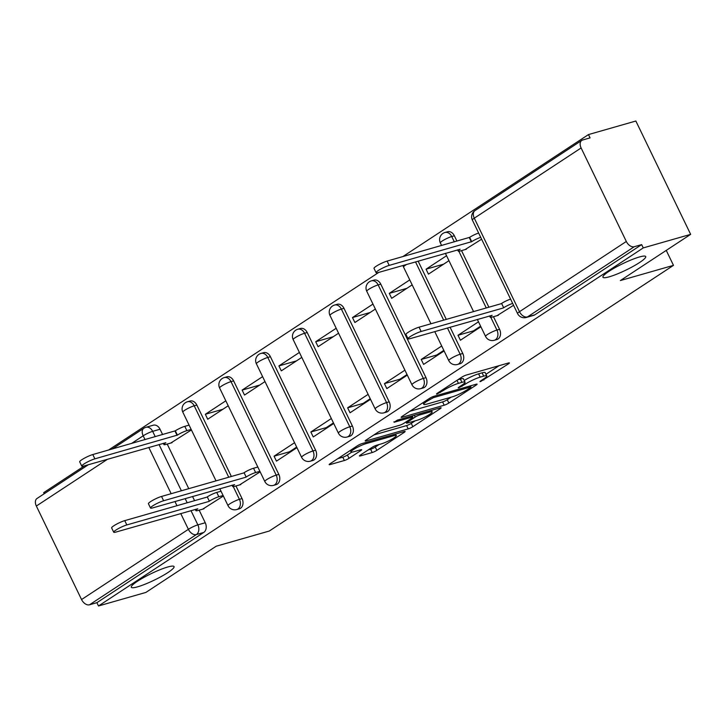 <?xml version="1.0" encoding="UTF-8"?>
<svg xmlns="http://www.w3.org/2000/svg" width="727" height="727" viewBox="0 0 727 727"><rect width="100%" height="100%" fill="white"/><g stroke="black" fill="none" stroke-linecap="round" stroke-linejoin="round"><path stroke-width="1.09" d="M480.602 381.557L508.455 363.854A3.644 0.554 154.2 0 0 509.391 362.937A3.644 0.554 154.2 0 0 508.427 363L466.352 375.041A3.644 0.554 154.2 0 0 461.7 377.231L437.1 393.389L436.445 394.034L437.118 393.989L443.561 390.363A11.659 1.763 154.2 0 1 458.446 383.356L461.954 382.357A11.659 1.763 154.2 0 1 465.044 382.148A11.659 1.763 154.2 0 1 462.027 385.083L458.846 387.173L458.183 387.818L458.855 387.773L465.298 384.147A11.659 1.763 154.2 0 1 480.183 377.14L483.691 376.132A11.659 1.763 154.2 0 1 486.781 375.932A11.659 1.763 154.2 0 1 483.764 378.867L480.583 380.957L479.92 381.593L480.602 381.557M167.764 566.996A23.764 3.599 154.2 0 0 143.701 577.52A23.764 3.599 154.2 0 0 131.278 587.262A23.764 3.599 154.2 0 0 137.576 586.834A23.764 3.599 154.2 0 0 161.648 576.311A23.764 3.599 154.2 0 0 174.062 566.569A23.764 3.599 154.2 0 0 167.764 566.996M639.424 256.976A23.764 3.599 154.2 0 0 615.351 267.5A23.764 3.599 154.2 0 0 602.937 277.241A23.764 3.599 154.2 0 0 609.235 276.814A23.764 3.599 154.2 0 0 633.299 266.291A23.764 3.599 154.2 0 0 645.721 256.549A23.764 3.599 154.2 0 0 639.424 256.976M231.359 476.476L196.835 405.057A7.424 5.534 -106 0 0 190.074 401.022L187.457 401.767A7.424 5.534 74 0 1 194.209 405.811L228.741 477.23M278.823 474.386L233.621 380.875A7.424 5.534 -106 0 0 226.86 376.84L224.243 377.586A7.424 5.534 74 0 1 231.004 381.63L276.205 475.14A7.424 5.534 74 0 1 273.534 485.372L276.151 484.627A7.424 5.534 -106 0 0 278.823 474.386L276.205 475.14A7.424 1.127 -25.8 0 0 266.727 479.602A7.424 1.127 -25.8 0 0 264.801 481.465A7.424 7.424 0 0 0 273.534 485.372M315.618 450.204L270.408 356.693A7.424 5.534 -106 0 0 263.656 352.659L261.029 353.404A7.424 5.534 74 0 1 267.79 357.448L312.992 450.958A7.424 5.534 74 0 1 310.32 461.191L312.937 460.445A7.424 5.534 -106 0 0 315.618 450.204L312.992 450.958A7.424 1.127 -25.8 0 0 303.513 455.42A7.424 1.127 -25.8 0 0 301.596 457.283A7.424 7.424 0 0 0 310.32 461.191M352.404 426.022L307.203 332.512A7.424 5.534 -106 0 0 300.442 328.477L297.825 329.222A7.424 5.534 74 0 1 304.577 333.266L349.787 426.776A7.424 5.534 74 0 1 347.106 437.018L349.732 436.264A7.424 5.534 -106 0 0 352.404 426.022L349.787 426.776A7.424 1.127 -25.8 0 0 340.309 431.238A7.424 1.127 -25.8 0 0 338.382 433.11A7.424 7.424 0 0 0 347.106 437.018M389.19 401.84L343.989 308.33A7.424 5.534 -106 0 0 337.228 304.295L334.611 305.04A7.424 5.534 74 0 1 341.372 309.084L386.573 402.594A7.424 5.534 74 0 1 383.901 412.836L386.519 412.082A7.424 5.534 -106 0 0 389.19 401.84L386.573 402.594A7.424 1.127 -25.8 0 0 377.095 407.056A7.424 1.127 -25.8 0 0 375.168 408.928A7.424 7.424 0 0 0 383.901 412.836M425.986 377.658L380.775 284.148A7.424 5.534 -106 0 0 374.023 280.113L371.397 280.858A7.424 5.534 74 0 1 378.158 284.902L423.359 378.413A7.424 5.534 74 0 1 420.688 388.654L423.305 387.9A7.424 5.534 -106 0 0 425.986 377.658L423.359 378.413A7.424 1.127 -25.8 0 0 413.881 382.875A7.424 1.127 -25.8 0 0 411.964 384.747A7.424 7.424 0 0 0 420.688 388.654M456.938 241.119L454.357 235.784A7.424 5.534 -106 0 0 447.596 231.749L444.979 232.495A7.424 5.534 74 0 1 451.74 236.539L454.311 241.873M360.374 455.066A3.644 0.554 154.2 0 0 359.429 455.983A3.644 0.554 154.2 0 0 360.392 455.92L372.197 452.539A3.644 0.554 154.2 0 0 376.85 450.349L404.167 432.401A3.644 0.554 154.2 0 0 405.112 431.484A3.644 0.554 154.2 0 0 404.148 431.547L362.064 443.579A3.644 0.554 154.2 0 0 357.411 445.769L330.103 463.726A3.644 0.554 154.2 0 0 329.158 464.644A3.644 0.554 154.2 0 0 330.122 464.58L344.38 460.5A3.644 0.554 154.2 0 0 349.033 458.31L360.728 450.622A3.644 0.554 154.2 0 0 361.664 449.704A3.644 0.554 154.2 0 0 360.701 449.777L353.631 451.794A9.751 1.472 154.2 0 1 351.041 451.967A9.751 1.472 154.2 0 1 356.139 447.968A9.751 1.472 154.2 0 1 366.017 443.652L393.716 435.727A9.751 1.472 154.2 0 1 396.297 435.555A9.751 1.472 154.2 0 1 391.208 439.553A9.751 1.472 154.2 0 1 381.33 443.87L376.713 445.197A3.644 0.554 154.2 0 0 372.06 447.387L360.374 455.066M626.32 241.473L581.109 147.963A7.424 4.825 56.7 0 1 581.8 140.393A7.424 4.825 56.7 0 1 582.681 139.993L590.06 137.876L588.47 134.577L635.861 121.018L690.65 234.358L620.376 280.549L673.484 265.355L269.272 531.037L216.164 546.231L145.891 592.423L98.49 605.982L643.259 247.907L641.659 244.608L634.271 246.717L527.448 316.936A7.424 5.534 74 0 1 526.293 317.472L533.673 315.354A7.424 5.534 74 0 0 534.827 314.827L527.448 316.936A7.424 4.825 56.7 0 1 519.487 311.692L626.32 241.473A7.424 4.825 56.7 0 0 634.271 246.717M690.65 234.358L643.259 247.907M444.188 405.221A3.644 0.554 154.2 0 0 448.841 403.031L476.158 385.083A3.644 0.554 154.2 0 0 477.103 384.165A3.644 0.554 154.2 0 0 476.14 384.229L434.055 396.26A3.644 0.554 154.2 0 0 429.403 398.451L402.086 416.407A3.644 0.554 154.2 0 0 401.15 417.325A3.644 0.554 154.2 0 0 402.113 417.262L444.188 405.221L442.598 401.922A3.644 0.554 154.2 0 0 447.25 399.732L451.122 397.178M440.162 408.738L412.845 426.694A3.644 0.554 154.2 0 1 408.192 428.885L366.117 440.916A3.644 0.554 154.2 0 1 365.154 440.98A3.644 0.554 154.2 0 1 366.09 440.062L377.786 432.383A3.644 0.554 154.2 0 1 382.438 430.193L399.505 425.313A3.644 0.554 154.2 0 0 404.157 423.123L411.909 418.025A3.644 0.554 154.2 0 0 412.854 417.107A3.644 0.554 154.2 0 0 411.882 417.171L394.116 422.251L397.36 420.124L440.144 407.883A3.644 0.554 154.2 0 1 441.107 407.82A3.644 0.554 154.2 0 1 440.162 408.738L439.799 407.983M160.04 429.239L152.661 431.347A7.424 5.534 74 0 0 145.9 427.312L153.288 425.204A7.424 5.534 74 0 1 160.04 429.239L162.621 434.573M167.21 444.061L188.766 488.662M192.555 496.496L194.572 500.658M199.153 510.145L205.25 522.749L197.862 524.867A7.424 5.534 74 0 1 196.345 534.572L89.512 604.791A7.424 4.825 -123.3 0 1 81.551 599.548L36.35 506.037A7.424 4.825 -123.3 0 1 37.032 498.468L88.349 464.735M588.47 134.577L402.813 256.604M378.794 272.389L108.505 450.058M84.486 465.843L43.702 492.642L44.229 493.733M98.49 605.982L96.9 602.683L89.512 604.791M465.071 249.597L481.619 239.201M497.014 315.682L513.562 305.285M446.551 255.722L426.067 269.19L443.661 264.155M426.067 269.19L428.457 274.143L448.941 260.684M478.493 321.807L458.01 335.274L473.495 330.849L480.602 326.169M458.01 335.274L460.409 340.227L480.892 326.768M409.755 279.904L389.272 293.372L406.866 288.337M389.272 293.372L391.671 298.324L412.154 284.866M441.707 345.988L421.224 359.456L436.7 355.03L443.815 350.35M421.224 359.456L423.614 364.409L444.106 350.95M372.969 304.086L352.486 317.554L370.079 312.519M352.486 317.554L354.885 322.506L375.368 309.048M404.921 370.17L384.429 383.638L399.914 379.212L407.029 374.532M384.429 383.638L386.828 388.591L407.311 375.132M336.183 328.268L315.7 341.735L333.293 336.701M315.7 341.735L318.09 346.688L338.573 333.22M368.126 394.352L347.642 407.82L363.127 403.394L370.234 398.714M347.642 407.82L350.041 412.772L370.525 399.314M299.388 352.45L278.904 365.917L296.498 360.883M278.904 365.917L281.304 370.87L301.787 357.402M331.339 418.534L310.856 432.002L326.332 427.576L333.448 422.896M310.856 432.002L313.246 436.954L333.738 423.496M262.601 376.631L242.118 390.099L259.712 385.065M242.118 390.099L244.517 395.052L265.001 381.584M294.553 442.716L274.061 456.183L289.546 451.758L296.661 447.078M274.061 456.183L276.46 461.136L296.943 447.678M225.815 400.813L205.332 414.281L222.925 409.246M205.332 414.281L207.722 419.234L228.205 405.766M239.492 484.954L260.157 471.85M235.948 485.963L242.036 498.568L239.419 499.322A7.424 5.534 74 0 1 236.738 509.554L239.365 508.809A7.424 5.534 -106 0 0 242.036 498.568M418.134 261.138L446.296 319.389M450.077 327.223L462.772 353.476L460.155 354.231A7.424 5.534 74 0 1 457.474 364.472L460.1 363.718A7.424 5.534 -106 0 0 462.772 353.476M461.518 250.606L488.88 307.212M493.469 316.699L499.558 329.295L496.941 330.049A7.424 5.534 74 0 1 494.269 340.291L496.886 339.536A7.424 5.534 -106 0 0 499.558 329.295M673.484 265.355L666.25 250.388M202.706 509.136L223.371 496.032M170.754 443.043L191.419 429.948M96.9 602.683L203.724 532.464A7.424 5.534 -106 0 0 205.25 522.749M641.659 244.608L534.827 314.827M486.781 375.932L485.191 372.624A11.659 1.763 154.2 0 0 482.092 372.833L483.691 376.132M464.244 380.494A11.659 1.763 154.2 0 1 478.584 373.832L482.092 372.833M465.044 382.148L463.444 378.84A11.659 1.763 154.2 0 0 460.355 379.049L461.954 382.357M457.819 379.776L460.355 379.049M485.981 374.269L499.04 365.69M409.91 411.273L442.598 401.922M470.342 387.691L470.996 387.046L470.324 387.091L433.392 397.66L426.776 401.395A11.659 1.763 154.2 0 0 423.759 404.33A11.659 1.763 154.2 0 0 426.849 404.121L452.094 396.906A11.659 1.763 154.2 0 0 466.979 389.89L470.342 387.691M415.126 420.842L411.255 423.387L412.845 426.694M373.914 434.928L406.602 425.577A3.644 0.554 154.2 0 0 411.255 423.387M417.207 420.242A9.751 1.472 154.2 0 0 427.085 415.926A9.751 1.472 154.2 0 0 432.183 411.936A9.751 1.472 154.2 0 0 429.593 412.109L419.833 414.899A3.644 0.554 154.2 0 0 415.181 417.089L407.429 422.187A3.644 0.554 154.2 0 0 406.484 423.105A3.644 0.554 154.2 0 0 407.447 423.041L417.207 420.242M337.919 458.592L342.78 457.192A3.644 0.554 154.2 0 0 347.433 455.002L351.75 452.167M368.189 449.931L370.606 449.241A3.644 0.554 154.2 0 0 375.259 447.05L379.13 444.497M480.72 237.338A7.424 1.127 154.2 0 0 471.714 241.655L389.19 265.391A8.542 1.29 154.2 0 0 380.548 269.172A8.542 1.29 154.2 0 0 376.086 272.67A8.542 1.29 154.2 0 0 378.349 272.516L460.155 249.252A7.424 1.127 154.2 0 0 458.237 251.115A7.424 1.127 154.2 0 0 460.209 250.988L466.38 249.216M376.086 272.67L374.005 268.372A8.542 1.29 -25.8 0 1 378.467 264.873A8.542 1.29 -25.8 0 1 387.118 261.093L469.642 237.356A7.424 1.127 -25.8 0 1 478.639 233.04M469.288 237.593L471.36 241.882M512.662 303.423A7.424 1.127 154.2 0 0 503.666 307.739L501.585 303.441A7.424 1.127 -25.8 0 1 510.59 299.124M503.311 307.966L421.142 331.476A8.542 1.29 154.2 0 0 412.491 335.256A8.542 1.29 154.2 0 0 408.029 338.755L405.957 334.456A8.542 1.29 -25.8 0 1 410.419 330.958A8.542 1.29 -25.8 0 1 419.061 327.177L501.23 303.677M408.029 338.755A8.542 1.29 154.2 0 0 410.292 338.6L492.106 315.336A7.424 1.127 154.2 0 0 490.18 317.199A7.424 1.127 154.2 0 0 492.152 317.072L498.331 315.309M259.902 471.323L255.613 472.55A7.424 1.127 154.2 0 0 246.135 477.012L244.063 472.714A7.424 1.127 -25.8 0 1 253.541 468.252L257.821 467.025M245.781 477.239L163.62 500.749A8.542 1.29 154.2 0 0 154.969 504.529A8.542 1.29 154.2 0 0 150.507 508.028L148.426 503.729A8.542 1.29 -25.8 0 1 152.888 500.231A8.542 1.29 -25.8 0 1 161.539 496.45L243.709 472.95M150.507 508.028A8.542 1.29 154.2 0 0 152.77 507.873L234.585 484.6A7.424 1.127 154.2 0 0 232.658 486.472A7.424 1.127 154.2 0 0 234.63 486.345L240.801 484.573M191.165 429.421L186.884 430.638A7.424 1.127 154.2 0 0 177.397 435.109L94.883 458.837A8.542 1.29 154.2 0 0 86.231 462.626A8.542 1.29 154.2 0 0 81.769 466.125A8.542 1.29 154.2 0 0 84.032 465.971L165.847 442.698A7.424 1.127 154.2 0 0 163.92 444.57A7.424 1.127 154.2 0 0 165.892 444.442L172.063 442.67M81.769 466.125L79.688 461.827A8.542 1.29 -25.8 0 1 84.159 458.328A8.542 1.29 -25.8 0 1 92.802 454.548L175.325 430.811A7.424 1.127 -25.8 0 1 184.803 426.349L186.884 430.638M189.084 425.122L184.803 426.349M174.971 431.038L177.052 435.337M223.107 495.505L218.827 496.732A7.424 1.127 154.2 0 0 209.349 501.194L207.268 496.895A7.424 1.127 -25.8 0 1 216.755 492.433L221.035 491.207M208.994 501.421L126.825 524.93A8.542 1.29 154.2 0 0 118.183 528.711A8.542 1.29 154.2 0 0 113.712 532.209L111.64 527.911A8.542 1.29 -25.8 0 1 116.102 524.412A8.542 1.29 -25.8 0 1 124.753 520.632L206.922 497.132M113.712 532.209A8.542 1.29 154.2 0 0 115.984 532.055L197.789 508.782A7.424 1.127 154.2 0 0 195.872 510.654A7.424 1.127 154.2 0 0 197.835 510.527L204.014 508.755M483.41 379.094L483.855 380.021M439.926 391.535L440.371 392.453M461.672 385.319L462.118 386.237M196.835 405.057L194.209 405.811A7.424 1.127 154.2 0 0 184.731 410.273A7.424 1.127 -25.8 0 0 182.813 412.136L216.028 480.865M233.621 380.875L231.004 381.63A7.424 1.127 154.2 0 0 221.526 386.092A7.424 1.127 -25.8 0 0 219.599 387.954L264.801 481.465M270.408 356.693L267.79 357.448A7.424 1.127 154.2 0 0 258.312 361.91A7.424 1.127 -25.8 0 0 256.386 363.773L301.596 457.283M307.203 332.512L304.577 333.266A7.424 1.127 154.2 0 0 295.098 337.728A7.424 1.127 -25.8 0 0 293.181 339.591L338.382 433.11M343.989 308.33L341.372 309.084A7.424 1.127 154.2 0 0 331.885 313.546A7.424 1.127 -25.8 0 0 329.967 315.418L375.168 408.928M380.775 284.148L378.158 284.902A7.424 1.127 154.2 0 0 368.68 289.364A7.424 1.127 -25.8 0 0 366.753 291.236L411.964 384.747M454.357 235.784L451.74 236.539A7.424 1.127 154.2 0 0 442.252 241A7.424 1.127 -25.8 0 0 440.335 242.873L441.607 245.508M145.018 439.608L143.183 435.818A7.424 1.127 -25.8 0 1 152.661 431.347L155.242 436.691M159.022 444.524L181.386 490.77M185.176 498.604L187.184 502.775M190.974 510.608L197.862 524.867A7.424 1.127 -25.8 0 0 188.384 529.329L180.75 513.526M176.961 505.692L174.953 501.53M171.163 493.697L148.799 447.441M145.9 427.312A7.424 7.424 0 0 0 143.864 428.248A7.424 4.825 -123.3 0 0 143.183 435.818L131.542 443.47M107.523 459.255L36.35 506.037M81.551 599.548L188.384 529.329A7.424 4.825 56.7 0 0 196.345 534.572L203.724 532.464M581.109 147.963L474.286 218.182L519.487 311.692A7.424 1.127 154.2 0 0 517.569 313.564A7.424 7.424 0 0 0 526.293 317.472M233.276 486.617L239.419 499.322A7.424 1.127 -25.8 0 0 229.941 503.784A7.424 1.127 -25.8 0 0 228.014 505.647A7.424 7.424 0 0 0 236.738 509.554M415.517 261.884L443.67 320.144M447.459 327.977L460.155 354.231A7.424 1.127 -25.8 0 0 450.676 358.693A7.424 1.127 -25.8 0 0 448.75 360.565A7.424 7.424 0 0 0 457.474 364.472M458.855 251.269L486.263 307.957M490.807 317.354L496.941 330.049A7.424 1.127 -25.8 0 0 487.463 334.511A7.424 1.127 -25.8 0 0 485.536 336.383A7.424 7.424 0 0 0 494.269 340.291M430.966 323.779L403.549 267.054A7.424 1.127 -25.8 0 1 405.466 265.182A7.424 1.127 154.2 0 1 406.738 264.401M472.359 220.054A7.424 1.127 154.2 0 1 474.286 218.182A7.424 4.825 -123.3 0 1 474.967 210.612A7.424 7.424 0 0 0 472.359 220.054L517.569 313.564M478.584 373.832L480.183 377.14M464.717 382.947L465.298 384.147M456.983 380.33L458.446 383.356M443.116 389.445L443.561 390.363M508.082 363.1L508.455 363.854M401.795 416.607L402.113 417.262M475.794 384.319L476.158 385.083M447.25 399.732L448.841 403.031M469.815 386.037L470.324 387.091M432.91 396.66L433.392 397.66M429.684 398.269L430.13 399.187M426.331 400.477L426.776 401.395M406.602 425.577L408.192 428.885M365.799 440.262L366.117 440.916M411.373 416.117L411.882 417.171M393.898 421.796L394.116 422.251M429.084 411.046L429.593 412.109M419.325 413.836L419.833 414.899M414.308 415.271L415.181 417.089M406.984 421.26L407.429 422.187M393.207 434.673L393.716 435.727M365.499 442.598L366.017 443.652M360.356 449.868L360.728 450.622M347.433 455.002L349.033 458.31M342.78 457.192L344.38 460.5M329.804 463.926L330.122 464.58M403.803 431.647L404.167 432.401M375.259 447.05L376.85 450.349M370.606 449.241L372.197 452.539M360.083 455.266L360.392 455.92M469.642 237.356L471.714 241.655M387.118 261.093L389.19 265.391M503.666 307.739L501.585 303.441M421.142 331.476L419.061 327.177M246.135 477.012L244.063 472.714M255.613 472.55L253.541 468.252M163.62 500.749L161.539 496.45M175.325 430.811L177.397 435.109M92.802 454.548L94.883 458.837M209.349 501.194L207.268 496.895M218.827 496.732L216.755 492.433M126.825 524.93L124.753 520.632M485.536 336.383L477.339 319.426M473.559 311.592L445.397 253.341M444.979 232.495A7.424 7.424 0 0 0 440.335 242.873M448.75 360.565L434.755 331.612M402.994 265.473A7.424 7.424 0 0 0 403.549 267.054M371.397 280.858A7.424 7.424 0 0 0 366.753 291.236M334.611 305.04A7.424 7.424 0 0 0 329.967 315.418M297.825 329.222A7.424 7.424 0 0 0 293.181 339.591M261.029 353.404A7.424 7.424 0 0 0 256.386 363.773M224.243 377.586A7.424 7.424 0 0 0 219.599 387.954M228.014 505.647L219.818 488.698M187.457 401.767A7.424 7.424 0 0 0 182.813 412.136M143.864 428.248L112.367 448.95M581.8 140.393L474.967 210.612M470.424 385.855L470.996 387.046M422.96 402.685L423.759 404.33M412.254 415.862L412.854 417.107M431.429 410.373L432.183 411.936M405.93 421.951L406.484 423.105M395.552 434.001L396.297 435.555M350.305 450.44L351.041 451.967M457.619 249.843L458.237 251.115M490.18 317.199L489.571 315.927M232.658 486.472L232.04 485.2M163.311 443.297L163.92 444.57M195.872 510.654L195.254 509.382"/></g></svg>
